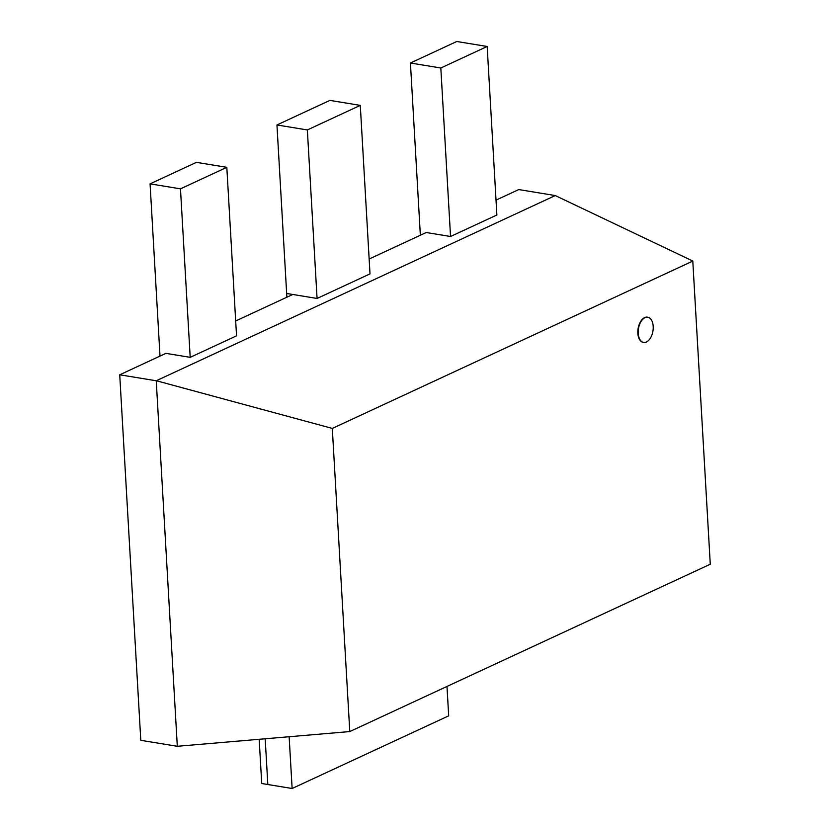 <?xml version="1.0" encoding="UTF-8"?>
<svg xmlns="http://www.w3.org/2000/svg" width="830" height="830" viewBox="0 0 830 830"><rect width="100%" height="100%" fill="white"/><g stroke="black" fill="none" stroke-linecap="round" stroke-linejoin="round"><path stroke-width="1.25" d="M653.2 326.356A12.782 7.335 99.3 0 0 647.763 317.216A12.782 7.335 99.3 0 0 638.467 328.649A12.782 7.335 99.3 0 0 643.634 342.448A12.782 7.335 99.3 0 0 653.2 326.356M643.458 342.417A12.782 7.335 -80.7 0 1 643.271 342.396A12.782 7.335 -80.7 0 1 638.104 328.587A12.782 7.335 -80.7 0 1 647.41 317.153A12.782 7.335 -80.7 0 1 647.587 317.185M276.95 124.967L329.884 100.399L360.293 105.379L307.349 129.947L276.95 124.967L286.661 293.467L317.07 298.458L370.004 273.879L360.293 105.379M307.349 129.947L317.07 298.458M235.679 320.971L292.772 294.474L286.661 293.467L286.879 297.202M289.141 736.739L292.129 788.5L267.831 784.516L265.195 738.783L267.831 784.516L261.73 783.52L259.178 739.302M292.129 788.5L448.688 715.834L446.986 686.441M332.301 428.425L692.791 261.087L710.273 564.224L349.783 731.562L332.301 428.425L156.289 380.721M160.003 356.101L150.074 183.855L180.473 188.846L190.195 357.346L165.896 353.362L119.728 374.797L140.799 740.308L177.309 746.295L156.237 380.773L555.26 195.558L692.884 261.077M555.26 195.558L518.75 189.572L496.029 200.123M420.354 235.253L410.425 63.007L440.823 67.998L450.545 236.498L426.247 232.514L369.153 259.022M349.783 731.562L177.371 746.284M156.237 380.773L119.728 374.797M450.545 236.498L496.88 214.991L487.169 46.48L456.759 41.5L410.425 63.007M440.823 67.998L487.169 46.48M190.195 357.346L236.54 335.839L226.818 167.328L196.419 162.348L150.074 183.855M180.473 188.846L226.818 167.328"/></g></svg>
